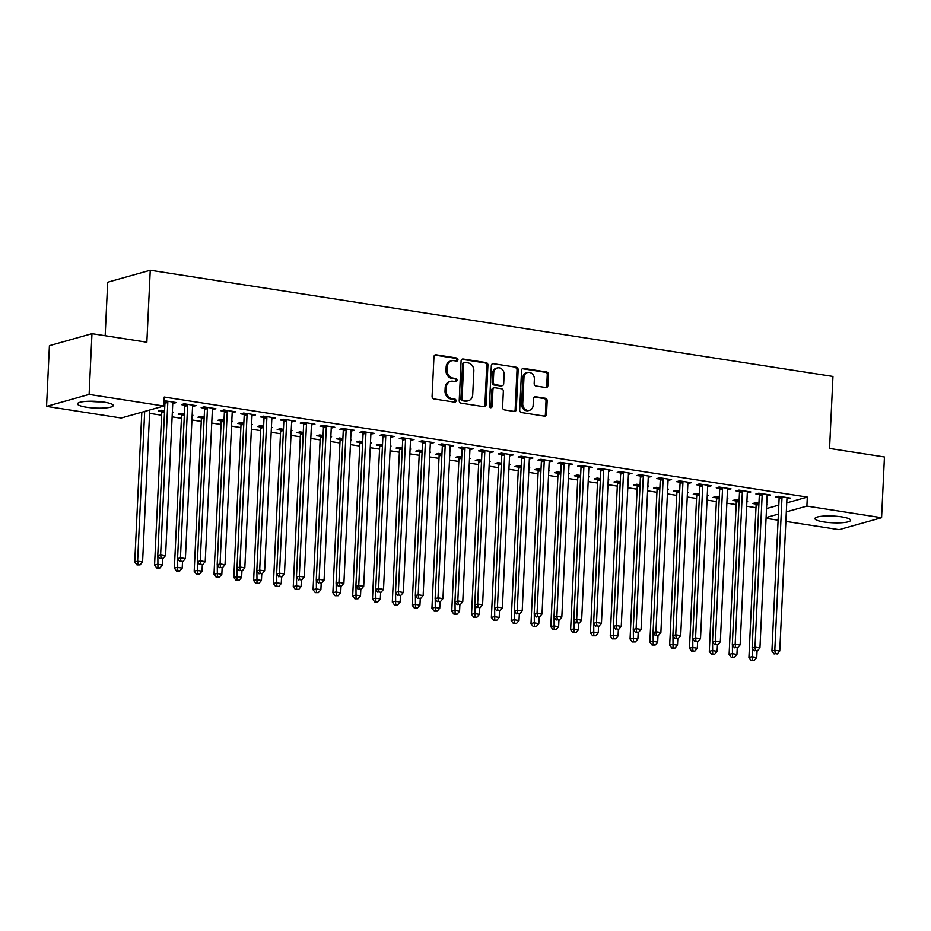 <?xml version="1.0" encoding="UTF-8"?>
<svg xmlns="http://www.w3.org/2000/svg" width="931" height="931" viewBox="0 0 931 931"><rect width="100%" height="100%" fill="white"/><g stroke="black" fill="none" stroke-linecap="round" stroke-linejoin="round"><path stroke-width="1.4" d="M457.959 359.75A1.571 1.35 74.3 0 0 456.667 357.993L436.011 354.769A2.246 1.92 74.3 0 0 433.962 356.678L432.089 396.42A2.246 1.92 74.3 0 0 433.927 398.934L454.584 402.145A1.571 1.35 74.3 0 0 454.735 399.05L452.059 398.643A7.204 6.145 74.3 0 1 446.17 390.601L446.321 387.296A7.204 6.145 74.3 0 1 450.604 381.326A7.204 6.145 74.3 0 1 452.885 381.198L455.562 381.617A1.571 1.35 74.3 0 0 455.701 378.521L453.025 378.102A7.204 6.145 74.3 0 1 447.136 370.073L447.299 366.756A7.204 6.145 74.3 0 1 451.57 360.797A7.204 6.145 74.3 0 1 453.851 360.658L456.527 361.077A1.571 1.35 74.3 0 0 457.959 359.75M456.399 361.053A1.571 1.35 74.3 0 0 455.515 358.307L434.858 355.095A2.246 1.92 74.3 0 0 434.754 355.083M454.468 402.122A1.571 1.35 74.3 0 0 453.583 399.376L450.907 398.957L452.059 398.643M455.434 381.594A1.571 1.35 74.3 0 0 454.549 378.847L451.872 378.428L453.025 378.102M823.795 521.93A17.887 3.387 2.7 0 1 814.904 518.567A17.887 3.387 2.7 0 1 841.74 516.891A17.887 3.387 2.7 0 1 850.631 520.254A17.887 3.387 2.7 0 1 823.795 521.93M86.397 407.208A17.887 3.387 2.7 0 1 77.494 403.845A17.887 3.387 2.7 0 1 104.342 402.169A17.887 3.387 2.7 0 1 113.233 405.532A17.887 3.387 2.7 0 1 86.397 407.208M545.834 387.54A2.246 1.92 74.3 0 0 547.882 385.632L548.406 374.483A2.246 1.92 74.3 0 0 546.567 371.969L523.618 368.408A2.246 1.92 74.3 0 0 521.569 370.305L519.696 410.047A2.246 1.92 74.3 0 0 521.535 412.561L544.484 416.134A2.246 1.92 74.3 0 0 546.532 414.225L547.16 400.761A2.246 1.92 74.3 0 0 545.322 398.247L535.5 396.722A2.246 1.92 74.3 0 0 533.451 398.619L533.137 405.299A6.017 5.144 74.3 0 1 529.564 410.292A6.017 5.144 74.3 0 1 522.733 403.682L523.967 377.52A6.017 5.144 74.3 0 1 527.54 372.528A6.017 5.144 74.3 0 1 534.371 379.138L534.173 383.502A2.246 1.92 74.3 0 0 536.012 386.016L545.834 387.54M786.742 502.88L807.317 497.096L164.228 397.037L163.798 406.044L121.239 418.007L46.55 406.382L89.108 394.418L163.798 406.044M807.317 497.096L806.898 506.092L881.587 517.717L839.029 529.681L785.869 521.407M46.55 406.382L49.413 345.657L91.971 333.682L146.854 342.224L150.252 270.246L832.966 376.461L829.568 448.439L884.45 456.981L881.587 517.717M91.971 333.682L89.108 394.418M487.925 365.068A2.246 1.92 74.3 0 0 486.087 362.566L463.138 358.994A2.246 1.92 74.3 0 0 461.089 360.902L459.216 400.644A2.246 1.92 74.3 0 0 461.054 403.146L484.004 406.719A2.246 1.92 74.3 0 0 486.052 404.822L487.925 365.068L486.773 365.394A2.246 1.92 74.3 0 0 484.935 362.892L461.985 359.319A2.246 1.92 74.3 0 0 461.881 359.308M493.372 363.695L516.321 367.268A2.246 1.92 74.3 0 1 518.16 369.782L516.286 409.524A2.246 1.92 74.3 0 1 514.238 411.432L504.416 409.896A2.246 1.92 74.3 0 1 502.577 407.394L503.345 391.276A2.246 1.92 74.3 0 0 501.495 388.762L494.989 387.75A2.246 1.92 74.3 0 0 492.941 389.647L492.15 406.428A1.571 1.35 74.3 0 1 489.427 406.009L491.324 365.604A2.246 1.92 74.3 0 1 493.372 363.695L516.321 367.268M150.252 270.246L107.693 282.209L105.168 335.742M767.121 495.734L770.647 495.036L758.765 493.186L755.891 493.989L759.091 494.489M739.133 500.18L735.758 499.656L732.883 500.459L736.084 500.959M746.895 501.39L747.64 501.506L746.883 501.716M727.495 489.578L731.021 488.868L719.139 487.018L716.265 487.832L719.465 488.321M699.507 494.012L696.132 493.488L693.258 494.291L696.469 494.792M707.281 495.222L708.025 495.339L707.257 495.548M687.881 483.41L691.396 482.7L679.514 480.85L676.639 481.664L679.851 482.165M659.881 487.844L656.506 487.32L653.632 488.135L656.844 488.635M667.655 489.054L668.4 489.171L667.632 489.38M648.255 477.242L651.781 476.532L639.888 474.694L637.013 475.497L640.225 475.997M620.255 481.688L616.881 481.152L614.006 481.967L617.218 482.467M628.029 482.886L628.774 483.003L628.018 483.224M608.63 471.086L612.156 470.376L600.262 468.526L597.388 469.329L600.6 469.829M580.63 475.52L577.267 474.996L574.38 475.799L577.592 476.3M588.404 476.73L589.148 476.847L588.392 477.056M569.004 464.918L572.53 464.208L560.648 462.358L557.762 463.173L560.974 463.661M541.016 469.352L537.641 468.828L534.766 469.643L537.967 470.132M548.778 470.562L549.523 470.679L548.766 470.888M529.378 458.75L532.904 458.04L521.023 456.19L518.148 457.005L521.348 457.505M501.39 463.184L498.015 462.66L495.141 463.475L498.341 463.975M509.152 464.394L509.897 464.511L509.141 464.732M489.753 452.582L493.279 451.884L481.397 450.034L478.522 450.837L481.723 451.337M461.764 457.028L458.389 456.504L455.515 457.307L458.727 457.808M469.538 458.238L470.283 458.343L469.515 458.564M450.127 446.426L453.653 445.716L441.771 443.866L438.897 444.669L442.097 445.169M422.139 450.86L418.764 450.336L415.889 451.139L419.101 451.64M429.913 452.07L430.657 452.187L429.889 452.396M410.513 440.258L414.039 439.548L402.145 437.698L399.271 438.513L402.483 439.013M382.513 444.692L379.138 444.168L376.264 444.983L379.476 445.472M390.287 445.902L391.032 446.019L390.264 446.228M370.887 434.09L374.413 433.38L362.52 431.53L359.645 432.345L362.857 432.845M342.887 438.524L339.524 438.001L336.638 438.815L339.85 439.316M350.661 439.735L351.406 439.851L350.65 440.072M331.261 427.923L334.788 427.224L322.894 425.374L320.02 426.177L323.232 426.677M303.262 432.368L299.898 431.844L297.024 432.647L300.224 433.148M311.035 433.578L311.78 433.695L311.024 433.904M291.636 421.766L295.162 421.056L283.28 419.206L280.406 420.021L283.606 420.509M263.648 426.2L260.273 425.676L257.398 426.479L260.599 426.98M271.41 427.41L272.155 427.527L271.398 427.736M252.01 415.598L255.536 414.889L243.654 413.038L240.78 413.853L243.98 414.353M224.022 420.032L220.647 419.509L217.773 420.323L220.973 420.824M231.784 421.243L232.529 421.359L231.772 421.568M207.229 407.371L207.334 407.72A2.293 1.955 74.3 0 1 207.438 408.581L200.258 560.869L197.384 561.684L204.564 409.396A2.293 1.955 74.3 0 0 204.459 408.534L203.982 406.894L201.154 407.685L204.355 408.185M204.029 406.882L215.911 408.721L213.036 409.535L213.094 408.29M212.384 409.431L213.036 409.535M184.396 413.876L181.021 413.341L178.147 414.155L181.359 414.656M192.17 415.075L192.915 415.191L192.147 415.412M167.615 401.214L167.708 401.564A2.293 1.955 74.3 0 1 167.813 402.425L160.632 554.701L157.758 555.516L164.938 403.228A2.293 1.955 74.3 0 0 164.834 402.367L164.042 400.807M164.403 400.714L176.296 402.564L173.41 403.367L173.469 402.122M163.996 401.901L164.74 402.017M172.77 403.274L173.41 403.367M150.333 409.826L153.208 409.023M766.516 508.57L778.816 505.114M149.588 413.352L161.633 415.226M172.119 416.855L181.44 418.31M191.937 419.939L201.259 421.394M211.744 423.023L221.066 424.478M231.563 426.107L240.885 427.562M251.37 429.191L260.692 430.634M271.189 432.275L280.499 433.718M290.996 435.359L300.317 436.802M310.803 438.431L320.124 439.886M330.621 441.515L339.943 442.97M350.428 444.599L359.75 446.054M370.247 447.683L379.569 449.138M390.054 450.767L399.376 452.222M409.873 453.851L419.183 455.294M429.68 456.935L439.001 458.378M449.487 460.019L458.808 461.462M469.305 463.091L478.627 464.546M489.112 466.175L498.434 467.63M508.931 469.259L518.241 470.714M528.738 472.343L538.06 473.798M548.545 475.427L557.867 476.87M568.364 478.511L577.686 479.954M588.171 481.595L597.493 483.038M607.99 484.667L617.311 486.122M627.797 487.751L637.118 489.206M647.615 490.835L656.925 492.29M667.422 493.919L676.744 495.373M687.229 497.003L696.551 498.446M707.048 500.087L716.37 501.53M726.855 503.171L736.177 504.614M746.674 506.243L755.995 507.698M164.589 410.792L161.214 410.268L158.34 411.071L161.54 411.572M172.351 412.002L173.096 412.119L172.34 412.328M192.577 406.347L196.104 405.648L184.222 403.798L181.336 404.601L184.547 405.101M204.203 416.948L200.84 416.425L197.954 417.239L201.166 417.74M211.977 418.159L212.722 418.275L211.965 418.496M232.203 412.514L235.729 411.805L223.836 409.954L220.961 410.769L224.173 411.269M243.829 423.116L240.454 422.593L237.58 423.407L240.792 423.896M251.603 424.327L252.348 424.443L251.591 424.652M271.829 418.682L275.355 417.972L263.461 416.122L260.587 416.937L263.799 417.437M283.455 429.284L280.08 428.76L277.205 429.563L280.417 430.064M291.228 430.494L291.973 430.611L291.205 430.82M311.454 424.85L314.969 424.14L303.087 422.29L300.213 423.093L303.425 423.593M323.08 435.452L319.705 434.928L316.831 435.731L320.043 436.232M330.854 436.651L331.599 436.767L330.831 436.988M351.068 431.006L354.595 430.308L342.713 428.458L339.838 429.261L343.039 429.761M362.706 441.608L359.331 441.085L356.457 441.899L359.657 442.4M370.468 442.819L371.213 442.935L370.457 443.156M390.694 437.174L394.22 436.464L382.338 434.614L379.464 435.429L382.664 435.929M402.332 447.776L398.957 447.252L396.082 448.055L399.283 448.556M410.094 448.986L410.839 449.103L410.082 449.312M430.32 443.342L433.846 442.632L421.964 440.782L419.078 441.597L422.29 442.085M441.946 453.944L438.582 453.42L435.708 454.223L438.908 454.724M449.72 455.154L450.464 455.271L449.708 455.48M469.946 449.51L473.472 448.8L461.578 446.95L458.704 447.753L461.916 448.253M481.571 460.112L478.197 459.577L475.322 460.391L478.534 460.892M489.345 461.31L490.09 461.427L489.334 461.648M509.571 455.666L513.097 454.956L501.204 453.118L498.329 453.921L501.541 454.421M521.197 466.268L517.822 465.744L514.948 466.559L518.16 467.059M528.971 467.478L529.716 467.595L528.948 467.804M549.197 461.834L552.723 461.124L540.83 459.274L537.955 460.089L541.167 460.589M560.823 472.436L557.448 471.912L554.573 472.715L557.785 473.216M568.597 473.646L569.341 473.763L568.573 473.972M588.811 468.002L592.337 467.292L580.455 465.442L577.581 466.245L580.781 466.745M600.448 478.604L597.074 478.08L594.199 478.883L597.399 479.384M608.211 479.814L608.955 479.93L608.199 480.14M628.437 474.158L631.963 473.46L620.081 471.61L617.206 472.413L620.407 472.913M640.074 484.76L636.699 484.236L633.825 485.051L637.025 485.551M647.836 485.97L648.581 486.087L647.825 486.308M668.062 480.326L671.588 479.616L659.707 477.766L656.832 478.581L660.032 479.081M679.688 490.928L676.325 490.404L673.45 491.219L676.651 491.708M687.462 492.138L688.207 492.255L687.45 492.464M702.533 484.434L702.637 484.783A2.293 1.955 74.3 0 1 702.742 485.645L695.562 637.933L692.676 638.736L699.868 486.459A2.293 1.955 74.3 0 0 699.763 485.586L699.286 483.945L696.446 484.748L699.658 485.249M699.321 483.934L711.214 485.784L708.34 486.599L708.398 485.342M707.688 486.494L708.34 486.599M719.314 497.096L715.951 496.572L713.065 497.375L716.276 497.876M727.088 498.306L727.833 498.422L727.076 498.632M742.158 490.602L742.263 490.951A2.293 1.955 74.3 0 1 742.356 491.812L735.176 644.089L732.301 644.904L739.482 492.615A2.293 1.955 74.3 0 0 739.377 491.754L738.9 490.113L736.072 490.905L739.284 491.405M738.946 490.102L750.84 491.952L747.965 492.755L748.024 491.51M747.314 492.662L747.965 492.755M758.94 503.264L755.565 502.74L752.69 503.543L755.902 504.043M766.713 504.462L767.458 504.579L766.69 504.8M781.784 496.758L781.877 497.107A2.293 1.955 74.3 0 1 781.982 497.969L774.801 650.257L771.927 651.072L779.107 498.783A2.293 1.955 74.3 0 0 779.003 497.922L778.525 496.281L775.698 497.073L778.91 497.573M778.572 496.27L790.466 498.12L787.591 498.923L787.649 497.678M786.939 498.818L787.591 498.923M766.097 517.566L778.386 514.11M786.323 511.875L806.898 506.092M778.095 520.196L766.062 518.323M193.229 406.451L193.287 405.206M232.855 412.619L232.913 411.374M252.662 415.703L252.72 414.458M272.48 418.787L272.539 417.53M292.287 421.859L292.346 420.614M312.094 424.943L312.153 423.698M331.913 428.027L331.971 426.782M351.72 431.111L351.778 429.866M371.539 434.195L371.597 432.95M391.346 437.279L391.404 436.034M411.153 440.363L411.223 439.106M430.972 443.435L431.03 442.19M450.779 446.519L450.837 445.274M470.597 449.603L470.655 448.358M490.404 452.687L490.462 451.442M510.223 455.771L510.281 454.526M530.03 458.855L530.088 457.61M549.837 461.939L549.895 460.694M569.656 465.023L569.714 463.766M589.463 468.095L589.521 466.85M609.281 471.179L609.34 469.934M629.088 474.263L629.147 473.018M648.907 477.347L648.965 476.102M668.714 480.431L668.772 479.186M688.521 483.515L688.579 482.27M728.147 489.671L728.205 488.426M767.772 495.839L767.831 494.594M451.57 360.797L450.418 361.112A7.204 6.145 74.3 0 0 446.147 367.082L447.299 366.756M451.872 378.428A7.204 6.145 74.3 0 1 445.984 370.398L446.147 367.082M450.604 381.326L449.452 381.652A7.204 6.145 74.3 0 0 445.181 387.622L446.321 387.296M450.907 398.957A7.204 6.145 74.3 0 1 445.018 390.927L445.181 387.622M484.108 406.731A2.246 1.92 74.3 0 0 484.9 405.136L486.773 365.394M465.128 362.415A1.571 1.35 74.3 0 0 463.696 363.753L462.055 398.631A1.571 1.35 74.3 0 0 463.335 400.388L466.163 400.83A7.204 6.145 74.3 0 0 468.444 400.702A7.204 6.145 74.3 0 0 472.715 394.732L473.844 370.887A7.204 6.145 74.3 0 0 467.956 362.857L465.128 362.415M464.627 362.45L463.475 362.764A1.571 1.35 74.3 0 0 462.544 364.079L463.696 363.753M468.444 400.702L467.292 401.028A7.204 6.145 74.3 0 1 465.011 401.156L462.183 400.714A1.571 1.35 74.3 0 1 460.903 398.957L462.544 364.079M514.354 411.444A2.246 1.92 74.3 0 0 515.134 409.849L517.019 370.107A2.246 1.92 74.3 0 0 515.169 367.594M494.268 387.785L493.116 388.111A2.246 1.92 74.3 0 0 491.789 389.973L490.998 406.754L492.15 406.428M490.59 407.743A1.571 1.35 74.3 0 0 490.998 406.754M504.125 374.541A6.017 5.144 74.3 0 0 497.294 367.943A6.017 5.144 74.3 0 0 493.721 372.924L493.29 382.141A2.246 1.92 74.3 0 0 495.129 384.654L501.646 385.667A2.246 1.92 74.3 0 0 503.694 383.758L504.125 374.541M497.294 367.943L496.142 368.257A6.017 5.144 74.3 0 0 492.569 373.25L493.721 372.924M502.356 385.632L501.204 385.946A2.246 1.92 74.3 0 1 500.494 385.993L493.977 384.98A2.246 1.92 74.3 0 1 492.138 382.466L492.569 373.25M527.54 372.528L526.387 372.854A6.017 5.144 74.3 0 0 522.815 377.846L523.967 377.52M529.564 410.292L528.412 410.618A6.017 5.144 74.3 0 1 521.581 404.007L522.815 377.846M544.588 416.145A2.246 1.92 74.3 0 0 545.38 414.551L546.02 401.086A2.246 1.92 74.3 0 0 544.17 398.573L534.347 397.048A2.246 1.92 74.3 0 0 534.243 397.025M545.938 387.552A2.246 1.92 74.3 0 0 546.73 385.958L547.253 374.809A2.246 1.92 74.3 0 0 545.415 372.295L522.466 368.723A2.246 1.92 74.3 0 0 522.361 368.711M141.815 412.224L134.751 561.987L137.625 561.172L142.583 561.94L149.751 409.989M144.689 411.409L137.625 561.172L138.114 564.57L136.962 564.896L140.092 564.884L138.114 564.57M142.583 561.94L140.092 564.884M136.962 564.896L134.751 561.987M161.121 558.1L163.1 558.414L161.121 558.1L160.632 554.701L165.59 555.481L172.77 403.193A2.293 1.955 74.3 0 1 172.957 402.378L173.085 402.064M157.758 555.516L159.969 558.425M163.1 558.414L165.59 555.481M161.168 410.28L161.645 411.921A2.293 1.955 -105.7 0 1 161.75 412.782L154.569 565.07L157.444 564.256L162.39 565.024L162.704 558.519M157.851 555.632L157.933 567.654L156.78 567.98L159.911 567.968L157.933 567.654M162.39 565.024L159.911 567.968M156.78 567.98L154.569 565.07M180.975 413.364L181.452 415.005A2.293 1.955 -105.7 0 1 181.557 415.866L174.376 568.143L177.251 567.34L182.208 568.108L182.511 561.602M177.658 558.716L177.74 570.738L176.587 571.064L179.718 571.04L177.74 570.738M182.208 568.108L179.718 571.04M176.587 571.064L174.376 568.143M187.631 405.509L184.757 406.312L177.565 558.6L180.451 557.785L187.631 405.509A2.293 1.955 74.3 0 0 187.527 404.648L187.422 404.298M180.928 561.184L182.918 561.498L180.928 561.184L180.451 557.785L185.397 558.553L192.577 406.277A2.293 1.955 74.3 0 1 192.764 405.462L192.892 405.148M184.757 406.312A2.293 1.955 74.3 0 0 184.652 405.45L184.175 403.81M177.565 558.6L179.776 561.509M182.918 561.498L185.397 558.553M200.747 564.267L202.725 564.582L200.747 564.267L200.258 560.869L205.216 561.637L212.396 409.361A2.293 1.955 74.3 0 1 212.571 408.534L212.71 408.232M197.384 561.684L199.595 564.593M202.725 564.582L205.216 561.637M96.452 401.354A15.478 2.933 2.7 0 1 94.601 401.261M89.167 401.226A17.77 3.363 -177.3 0 0 101.875 401.831M833.85 516.077A15.478 2.933 2.7 0 1 832 515.995M826.565 515.949A17.77 3.363 -177.3 0 0 839.273 516.554M200.793 416.436L201.271 418.089A2.293 1.955 -105.7 0 1 201.375 418.95L194.195 571.227L197.069 570.424L202.015 571.192L202.33 564.686M197.477 561.8L197.547 573.822L196.406 574.148L199.537 574.124L197.547 573.822M202.015 571.192L199.537 574.124M196.406 574.148L194.195 571.227M220.6 419.52L221.078 421.161A2.293 1.955 -105.7 0 1 221.182 422.034L214.002 574.311L216.876 573.508L221.834 574.276L222.137 567.77M217.284 564.884L217.365 576.906L216.213 577.22L219.344 577.208L217.365 576.906M221.834 574.276L219.344 577.208M216.213 577.22L214.002 574.311M227.257 411.665L224.371 412.48L217.191 564.756L220.065 563.953L227.257 411.665A2.293 1.955 74.3 0 0 227.152 410.804L227.048 410.455M220.554 567.351L222.532 567.654L220.554 567.351L220.065 563.953L225.023 564.721L232.203 412.445A2.293 1.955 74.3 0 1 232.389 411.618L232.517 411.304M224.371 412.48A2.293 1.955 74.3 0 0 224.278 411.618L223.789 409.977M217.191 564.756L219.402 567.677M222.532 567.654L225.023 564.721M247.064 414.749L244.19 415.563L237.009 567.84L239.884 567.037L247.064 414.749A2.293 1.955 74.3 0 0 246.959 413.888L246.855 413.539M240.373 570.435L242.351 570.738L240.373 570.435L239.884 567.037L244.83 567.805L252.022 415.517A2.293 1.955 74.3 0 1 252.196 414.702L252.336 414.388M244.19 415.563A2.293 1.955 74.3 0 0 244.085 414.702L243.608 413.05M237.009 567.84L239.22 570.761M242.351 570.738L244.83 567.805M240.407 422.604L240.896 424.245A2.293 1.955 -105.7 0 1 241.001 425.106L233.809 577.395L236.683 576.592L241.641 577.36L241.944 570.854M237.091 567.957L237.172 579.99L236.02 580.304L239.151 580.292L237.172 579.99M241.641 577.36L239.151 580.292M236.02 580.304L233.809 577.395M266.871 417.833L263.997 418.647L256.816 570.924L259.691 570.121L266.871 417.833A2.293 1.955 74.3 0 0 266.766 416.972L266.673 416.623M260.18 573.519L262.158 573.822L260.18 573.519L259.691 570.121L264.648 570.889L271.829 418.601A2.293 1.955 74.3 0 1 272.015 417.786L272.143 417.472M263.997 418.647A2.293 1.955 74.3 0 0 263.892 417.775L263.415 416.134M256.816 570.924L259.027 573.833M262.158 573.822L264.648 570.889M260.226 425.688L260.703 427.329A2.293 1.955 -105.7 0 1 260.808 428.19L253.628 580.479L256.502 579.664L261.46 580.444L261.762 573.938M256.909 571.04L256.991 583.062L255.839 583.388L258.969 583.376L256.991 583.062M261.46 580.444L258.969 583.376M255.839 583.388L253.628 580.479M286.69 420.917L283.815 421.72L276.635 574.008L279.509 573.205L286.69 420.917A2.293 1.955 74.3 0 0 286.585 420.056L286.48 419.706M279.987 576.603L281.977 576.906L279.987 576.603L279.509 573.205L284.455 573.973L291.636 421.685A2.293 1.955 74.3 0 1 291.822 420.87L291.962 420.556M283.815 421.72A2.293 1.955 74.3 0 0 283.711 420.859L283.233 419.218M276.635 574.008L278.846 576.917M281.977 576.906L284.455 573.973M280.033 428.772L280.51 430.413A2.293 1.955 -105.7 0 1 280.615 431.274L273.435 583.562L276.309 582.748L281.267 583.528L281.569 577.022M276.716 574.124L276.798 586.146L275.646 586.472L278.776 586.46L276.798 586.146M281.267 583.528L278.776 586.46M275.646 586.472L273.435 583.562M306.497 424.001L303.622 424.804L296.442 577.092L299.317 576.277L306.497 424.001A2.293 1.955 74.3 0 0 306.392 423.14L306.299 422.79M299.805 579.676L301.784 579.99L299.805 579.676L299.317 576.277L304.274 577.057L311.454 424.769A2.293 1.955 74.3 0 1 311.641 423.954L311.769 423.64M303.622 424.804A2.293 1.955 74.3 0 0 303.518 423.942L303.041 422.302M296.442 577.092L298.653 580.001M301.784 579.99L304.274 577.057M299.852 431.856L300.329 433.497A2.293 1.955 -105.7 0 1 300.434 434.358L293.253 586.646L296.128 585.832L301.074 586.6L301.388 580.106M296.535 577.208L296.605 589.23L295.464 589.556L298.595 589.544L296.605 589.23M301.074 586.6L298.595 589.544M295.464 589.556L293.253 586.646M326.315 427.085L323.441 427.888L316.249 580.176L319.135 579.361L326.315 427.085A2.293 1.955 74.3 0 0 326.211 426.223L326.106 425.874M319.612 582.759L321.591 583.074L319.612 582.759L319.135 579.361L324.081 580.129L331.261 427.853A2.293 1.955 74.3 0 1 331.448 427.038L331.576 426.724M323.441 427.888A2.293 1.955 74.3 0 0 323.336 427.026L322.859 425.386M316.249 580.176L318.46 583.085M321.591 583.074L324.081 580.129M319.659 434.94L320.136 436.581A2.293 1.955 -105.7 0 1 320.241 437.442L313.06 589.73L315.935 588.916L320.892 589.684L321.195 583.178M316.342 580.292L316.424 592.314L315.272 592.64L318.402 592.628L316.424 592.314M320.892 589.684L318.402 592.628M315.272 592.64L313.06 589.73M346.123 430.157L343.248 430.972L336.068 583.26L338.942 582.445L346.123 430.157A2.293 1.955 74.3 0 0 346.018 429.296L345.913 428.947M339.431 585.843L341.409 586.158L339.431 585.843L338.942 582.445L343.9 583.213L351.08 430.937A2.293 1.955 74.3 0 1 351.255 430.11L351.394 429.808M343.248 430.972A2.293 1.955 74.3 0 0 343.143 430.11L342.666 428.469M336.068 583.26L338.279 586.169M341.409 586.158L343.9 583.213M339.478 438.012L339.955 439.665A2.293 1.955 -105.7 0 1 340.059 440.526L332.879 592.803L335.754 592L340.699 592.768L341.014 586.262M336.161 583.376L336.231 595.398L335.079 595.724L338.221 595.7L336.231 595.398M340.699 592.768L338.221 595.7M335.079 595.724L332.879 592.803M365.93 433.241L363.055 434.055L355.875 586.332L358.749 585.529L365.93 433.241A2.293 1.955 74.3 0 0 365.836 432.38L365.732 432.031M359.238 588.927L361.216 589.23L359.238 588.927L358.749 585.529L363.707 586.297L370.887 434.021A2.293 1.955 74.3 0 1 371.073 433.194L371.201 432.892M363.055 434.055A2.293 1.955 74.3 0 0 362.95 433.194L362.473 431.553M355.875 586.332L358.086 589.253M361.216 589.23L363.707 586.297M359.285 441.096L359.762 442.749A2.293 1.955 -105.7 0 1 359.866 443.61L352.686 595.887L355.561 595.084L360.518 595.852L360.821 589.346M355.968 586.46L356.049 598.482L354.897 598.808L358.028 598.784L356.049 598.482M360.518 595.852L358.028 598.784M354.897 598.808L352.686 595.887M385.748 436.325L382.874 437.139L375.693 589.416L378.568 588.613L385.748 436.325A2.293 1.955 74.3 0 0 385.643 435.464L385.539 435.114M379.057 592.011L381.035 592.314L379.057 592.011L378.568 588.613L383.514 589.381L390.706 437.093A2.293 1.955 74.3 0 1 390.88 436.278L391.02 435.964M382.874 437.139A2.293 1.955 74.3 0 0 382.769 436.278L382.292 434.626M375.693 589.416L377.905 592.337M381.035 592.314L383.514 589.381M379.092 444.18L379.58 445.821A2.293 1.955 -105.7 0 1 379.673 446.682L372.493 598.97L375.368 598.168L380.325 598.936L380.628 592.43M375.775 589.532L375.856 601.566L374.704 601.88L377.835 601.868L375.856 601.566M380.325 598.936L377.835 601.868M374.704 601.88L372.493 598.97M405.555 439.409L402.681 440.223L395.5 592.5L398.375 591.697L405.555 439.409A2.293 1.955 74.3 0 0 405.45 438.548L405.357 438.198M398.864 595.095L400.842 595.398L398.864 595.095L398.375 591.697L403.332 592.465L410.513 440.177A2.293 1.955 74.3 0 1 410.699 439.362L410.827 439.048M402.681 440.223A2.293 1.955 74.3 0 0 402.576 439.351L402.099 437.71M395.5 592.5L397.712 595.421M400.842 595.398L403.332 592.465M398.91 447.264L399.387 448.905A2.293 1.955 -105.7 0 1 399.492 449.766L392.312 602.054L395.186 601.24L400.132 602.02L400.446 595.514M395.594 592.616L395.675 604.638L394.523 604.964L397.653 604.952L395.675 604.638M400.132 602.02L397.653 604.952M394.523 604.964L392.312 602.054M425.374 442.493L422.499 443.296L415.319 595.584L418.194 594.781L425.374 442.493A2.293 1.955 74.3 0 0 425.269 441.631L425.164 441.282M418.671 598.179L420.661 598.482L418.671 598.179L418.194 594.781L423.14 595.549L430.32 443.261A2.293 1.955 74.3 0 1 430.506 442.446L430.634 442.132M422.499 443.296A2.293 1.955 74.3 0 0 422.395 442.434L421.918 440.794M415.319 595.584L417.53 598.493M420.661 598.482L423.14 595.549M418.717 450.348L419.194 451.989A2.293 1.955 -105.7 0 1 419.299 452.85L412.119 605.138L414.993 604.324L419.951 605.103L420.253 598.598M415.401 595.7L415.482 607.722L414.33 608.048L417.46 608.036L415.482 607.722M419.951 605.103L417.46 608.036M414.33 608.048L412.119 605.138M445.181 445.577L442.306 446.38L435.126 598.668L438.001 597.853L445.181 445.577A2.293 1.955 74.3 0 0 445.076 444.715L444.983 444.366M438.489 601.251L440.468 601.566L438.489 601.251L438.001 597.853L442.958 598.633L450.139 446.345A2.293 1.955 74.3 0 1 450.313 445.53L450.453 445.216M442.306 446.38A2.293 1.955 74.3 0 0 442.202 445.518L441.725 443.878M435.126 598.668L437.337 601.577M440.468 601.566L442.958 598.633M438.536 453.432L439.013 455.073A2.293 1.955 -105.7 0 1 439.118 455.934L431.937 608.222L434.812 607.408L439.758 608.176L440.072 601.682M435.219 598.784L435.289 610.806L434.149 611.132L437.279 611.12L435.289 610.806M439.758 608.176L437.279 611.12M434.149 611.132L431.937 608.222M465 448.661L462.113 449.464L454.933 601.752L457.808 600.937L465 448.661A2.293 1.955 74.3 0 0 464.895 447.799L464.79 447.45M458.296 604.335L460.275 604.65L458.296 604.335L457.808 600.937L462.765 601.717L469.946 449.429A2.293 1.955 74.3 0 1 470.132 448.614L470.26 448.3M462.113 449.464A2.293 1.955 74.3 0 0 462.02 448.602L461.532 446.961M454.933 601.752L457.144 604.661M460.275 604.65L462.765 601.717M458.343 456.516L458.82 458.157A2.293 1.955 -105.7 0 1 458.925 459.018L451.744 611.306L454.619 610.492L459.577 611.26L459.879 604.754M455.026 601.868L455.108 613.89L453.956 614.216L457.086 614.204L455.108 613.89M459.577 611.26L457.086 614.204M453.956 614.216L451.744 611.306M484.807 451.744L481.932 452.547L474.752 604.836L477.626 604.021L484.807 451.744A2.293 1.955 74.3 0 0 484.702 450.872L484.597 450.534M478.115 607.419L480.093 607.734L478.115 607.419L477.626 604.021L482.584 604.789L489.764 452.513A2.293 1.955 74.3 0 1 489.939 451.698L490.078 451.384M481.932 452.547A2.293 1.955 74.3 0 0 481.827 451.686L481.35 450.045M474.752 604.836L476.963 607.745M480.093 607.734L482.584 604.789M478.162 459.6L478.639 461.241A2.293 1.955 -105.7 0 1 478.743 462.102L471.552 614.379L474.438 613.576L479.384 614.344L479.698 607.838M474.845 604.952L474.915 616.974L473.763 617.3L476.893 617.276L474.915 616.974M479.384 614.344L476.893 617.276M473.763 617.3L471.552 614.379M504.614 454.817L501.739 455.631L494.559 607.92L497.433 607.105L504.614 454.817A2.293 1.955 74.3 0 0 504.521 453.956L504.416 453.606M497.922 610.503L499.9 610.817L497.922 610.503L497.433 607.105L502.391 607.873L509.571 455.596A2.293 1.955 74.3 0 1 509.757 454.77L509.885 454.468M501.739 455.631A2.293 1.955 74.3 0 0 501.634 454.77L501.157 453.129M494.559 607.92L496.77 610.829M499.9 610.817L502.391 607.873M497.969 462.672L498.446 464.325A2.293 1.955 -105.7 0 1 498.55 465.186L491.37 617.462L494.245 616.659L499.202 617.428L499.505 610.922M494.652 608.036L494.733 620.058L493.581 620.383L496.712 620.36L494.733 620.058M499.202 617.428L496.712 620.36M493.581 620.383L491.37 617.462M524.432 457.901L521.558 458.715L514.378 610.992L517.252 610.189L524.432 457.901A2.293 1.955 74.3 0 0 524.328 457.04L524.223 456.69M517.729 613.587L519.719 613.89L517.729 613.587L517.252 610.189L522.198 610.957L529.378 458.669A2.293 1.955 74.3 0 1 529.564 457.854L529.704 457.54M521.558 458.715A2.293 1.955 74.3 0 0 521.453 457.854L520.976 456.213M514.378 610.992L516.589 613.913M519.719 613.89L522.198 610.957M517.776 465.756L518.253 467.397A2.293 1.955 -105.7 0 1 518.358 468.27L511.177 620.546L514.052 619.743L519.009 620.512L519.312 614.006M514.459 611.12L514.54 623.142L513.388 623.456L516.519 623.444L514.54 623.142M519.009 620.512L516.519 623.444M513.388 623.456L511.177 620.546M544.239 460.985L541.365 461.799L534.185 614.076L537.059 613.273L544.239 460.985A2.293 1.955 74.3 0 0 544.135 460.123L544.041 459.774M537.548 616.671L539.526 616.974L537.548 616.671L537.059 613.273L542.017 614.041L549.197 461.753A2.293 1.955 74.3 0 1 549.383 460.938L549.511 460.624M541.365 461.799A2.293 1.955 74.3 0 0 541.26 460.938L540.783 459.286M534.185 614.076L536.396 616.997M539.526 616.974L542.017 614.041M537.594 468.84L538.071 470.481A2.293 1.955 -105.7 0 1 538.176 471.342L530.996 623.63L533.87 622.827L538.816 623.595L539.13 617.09M534.278 614.192L534.359 626.226L533.207 626.54L536.337 626.528L534.359 626.226M538.816 623.595L536.337 626.528M533.207 626.54L530.996 623.63M564.058 464.069L561.184 464.872L553.992 617.16L556.878 616.357L564.058 464.069A2.293 1.955 74.3 0 0 563.953 463.207L563.849 462.858M557.355 619.755L559.345 620.058L557.355 619.755L556.878 616.357L561.824 617.125L569.004 464.837A2.293 1.955 74.3 0 1 569.19 464.022L569.318 463.708M561.184 464.872A2.293 1.955 74.3 0 0 561.079 464.01L560.602 462.37M553.992 617.16L556.203 620.069M559.345 620.058L561.824 617.125M557.401 471.924L557.878 473.565A2.293 1.955 -105.7 0 1 557.983 474.426L550.803 626.714L553.677 625.9L558.635 626.679L558.937 620.174M554.085 617.276L554.166 629.298L553.014 629.624L556.144 629.612L554.166 629.298M558.635 626.679L556.144 629.612M553.014 629.624L550.803 626.714M583.865 467.153L580.991 467.956L573.81 620.244L576.685 619.429L583.865 467.153A2.293 1.955 74.3 0 0 583.76 466.291L583.667 465.942M577.173 622.827L579.152 623.142L577.173 622.827L576.685 619.429L581.642 620.209L588.823 467.921A2.293 1.955 74.3 0 1 588.997 467.106L589.137 466.792M580.991 467.956A2.293 1.955 74.3 0 0 580.886 467.094L580.409 465.453M573.81 620.244L576.021 623.153M579.152 623.142L581.642 620.209M577.22 475.008L577.697 476.649A2.293 1.955 -105.7 0 1 577.802 477.51L570.622 629.798L573.496 628.984L578.442 629.752L578.756 623.258M573.903 620.36L573.973 632.382L572.833 632.708L575.963 632.696L573.973 632.382M578.442 629.752L575.963 632.696M572.833 632.708L570.622 629.798M603.684 470.236L600.798 471.039L593.617 623.328L596.492 622.513L603.684 470.236A2.293 1.955 74.3 0 0 603.579 469.375L603.474 469.026M596.98 625.911L598.959 626.226L596.98 625.911L596.492 622.513L601.449 623.293L608.63 471.005A2.293 1.955 74.3 0 1 608.816 470.19L608.944 469.876M600.798 471.039A2.293 1.955 74.3 0 0 600.704 470.178L600.216 468.537M593.617 623.328L595.828 626.237M598.959 626.226L601.449 623.293M597.027 478.092L597.504 479.733A2.293 1.955 -105.7 0 1 597.609 480.594L590.429 632.882L593.303 632.068L598.261 632.836L598.563 626.33M593.71 623.444L593.792 635.466L592.64 635.792L595.77 635.78L593.792 635.466M598.261 632.836L595.77 635.78M592.64 635.792L590.429 632.882M616.834 481.176L617.323 482.817A2.293 1.955 -105.7 0 1 617.428 483.678L610.236 635.954L613.11 635.151L618.068 635.92L618.37 629.414M613.517 626.528L613.599 638.55L612.447 638.875L615.577 638.852L613.599 638.55M618.068 635.92L615.577 638.852M612.447 638.875L610.236 635.954M636.653 484.248L637.13 485.901A2.293 1.955 -105.7 0 1 637.235 486.762L630.054 639.038L632.929 638.235L637.886 639.003L638.189 632.498M633.336 629.612L633.417 641.634L632.265 641.959L635.396 641.936L633.417 641.634M637.886 639.003L635.396 641.936M632.265 641.959L630.054 639.038M656.46 487.332L656.937 488.973A2.293 1.955 -105.7 0 1 657.042 489.846L649.861 642.122L652.736 641.319L657.693 642.087L657.996 635.582M653.143 632.696L653.225 644.718L652.072 645.032L655.203 645.02L653.225 644.718M657.693 642.087L655.203 645.02M652.072 645.032L649.861 642.122M676.278 490.416L676.756 492.057A2.293 1.955 -105.7 0 1 676.86 492.918L669.68 645.206L672.554 644.403L677.5 645.171L677.815 638.666M672.962 635.768L673.032 647.801L671.891 648.116L675.022 648.104L673.032 647.801M677.5 645.171L675.022 648.104M671.891 648.116L669.68 645.206M696.085 493.5L696.563 495.141A2.293 1.955 -105.7 0 1 696.667 496.002L689.487 648.29L692.361 647.476L697.319 648.255L697.622 641.75M692.769 638.852L692.85 650.874L691.698 651.2L694.829 651.188L692.85 650.874M697.319 648.255L694.829 651.188M691.698 651.2L689.487 648.29M715.904 496.584L716.381 498.225A2.293 1.955 -105.7 0 1 716.486 499.086L709.306 651.374L712.18 650.56L717.126 651.339L717.44 644.834M712.587 641.936L712.657 653.958L711.505 654.284L714.647 654.272L712.657 653.958M717.126 651.339L714.647 654.272M711.505 654.284L709.306 651.374M623.491 473.32L620.616 474.123L613.436 626.412L616.31 625.597L623.491 473.32A2.293 1.955 74.3 0 0 623.386 472.459L623.281 472.11M616.799 628.995L618.778 629.309L616.799 628.995L616.31 625.597L621.256 626.365L628.448 474.088A2.293 1.955 74.3 0 1 628.623 473.274L628.762 472.96M620.616 474.123A2.293 1.955 74.3 0 0 620.512 473.262L620.034 471.621M613.436 626.412L615.647 629.321M618.778 629.309L621.256 626.365M643.298 476.393L640.423 477.207L633.243 629.496L636.117 628.681L643.298 476.393A2.293 1.955 74.3 0 0 643.193 475.532L643.1 475.182M636.606 632.079L638.585 632.393L636.606 632.079L636.117 628.681L641.075 629.449L648.255 477.172A2.293 1.955 74.3 0 1 648.442 476.346L648.57 476.044M640.423 477.207A2.293 1.955 74.3 0 0 640.319 476.346L639.841 474.705M633.243 629.496L635.454 632.405M638.585 632.393L641.075 629.449M663.116 479.477L660.242 480.291L653.062 632.568L655.936 631.765L663.116 479.477A2.293 1.955 74.3 0 0 663.012 478.615L662.907 478.266M656.413 635.163L658.403 635.466L656.413 635.163L655.936 631.765L660.882 632.533L668.062 480.256A2.293 1.955 74.3 0 1 668.249 479.43L668.388 479.116M660.242 480.291A2.293 1.955 74.3 0 0 660.137 479.43L659.66 477.789M653.062 632.568L655.273 635.489M658.403 635.466L660.882 632.533M682.923 482.561L680.049 483.375L672.869 635.652L675.743 634.849L682.923 482.561A2.293 1.955 74.3 0 0 682.819 481.699L682.726 481.35M676.232 638.247L678.21 638.55L676.232 638.247L675.743 634.849L680.701 635.617L687.881 483.329A2.293 1.955 74.3 0 1 688.067 482.514L688.195 482.2M680.049 483.375A2.293 1.955 74.3 0 0 679.944 482.514L679.467 480.862M672.869 635.652L675.08 638.573M678.21 638.55L680.701 635.617M696.039 641.331L698.017 641.634L696.039 641.331L695.562 637.933L700.508 638.701L707.688 486.413A2.293 1.955 74.3 0 1 707.874 485.598L708.002 485.284M692.676 638.736L694.887 641.645M698.017 641.634L700.508 638.701M722.549 488.728L719.675 489.531L712.494 641.82L715.369 641.017L722.549 488.728A2.293 1.955 74.3 0 0 722.444 487.867L722.34 487.518M715.858 644.415L717.836 644.718L715.858 644.415L715.369 641.017L720.326 641.785L727.507 489.497A2.293 1.955 74.3 0 1 727.681 488.682L727.821 488.368M719.675 489.531A2.293 1.955 74.3 0 0 719.57 488.67L719.093 487.029M712.494 641.82L714.705 644.729M717.836 644.718L720.326 641.785M735.665 647.487L737.643 647.801L735.665 647.487L735.176 644.089L740.133 644.869L747.314 492.58A2.293 1.955 74.3 0 1 747.5 491.766L747.628 491.452M732.301 644.904L734.512 647.813M737.643 647.801L740.133 644.869M735.711 499.668L736.188 501.309A2.293 1.955 -105.7 0 1 736.293 502.17L729.113 654.458L731.987 653.643L736.945 654.412L737.247 647.918M732.394 645.02L732.476 657.042L731.324 657.367L734.454 657.356L732.476 657.042M736.945 654.412L734.454 657.356M731.324 657.367L729.113 654.458M762.175 494.896L759.3 495.699L752.12 647.988L754.994 647.173L762.175 494.896A2.293 1.955 74.3 0 0 762.07 494.035L761.965 493.686M755.483 650.571L757.462 650.885L755.483 650.571L754.994 647.173L759.94 647.941L767.132 495.664A2.293 1.955 74.3 0 1 767.307 494.85L767.447 494.536M759.3 495.699A2.293 1.955 74.3 0 0 759.196 494.838L758.718 493.197M752.12 647.988L754.331 650.897M757.462 650.885L759.94 647.941M755.518 502.752L756.007 504.393A2.293 1.955 -105.7 0 1 756.1 505.254L748.92 657.542L751.794 656.727L756.752 657.495L757.054 650.99M752.201 648.104L752.283 660.126L751.131 660.451L754.261 660.428L752.283 660.126M756.752 657.495L754.261 660.428M751.131 660.451L748.92 657.542M775.29 653.655L777.269 653.969L775.29 653.655L774.801 650.257L779.759 651.025L786.939 498.748A2.293 1.955 74.3 0 1 787.126 497.922L787.254 497.62M771.927 651.072L774.138 653.981M777.269 653.969L779.759 651.025M455.515 358.307L456.667 357.993M453.583 399.376L454.735 399.05M454.549 378.847L455.701 378.521M445.984 370.398L447.136 370.073M445.018 390.927L446.17 390.601M434.858 355.095L436.011 354.769M484.9 405.136L486.052 404.822M461.985 359.319L463.138 358.994M484.935 362.892L486.087 362.566M460.903 398.957L462.055 398.631M462.183 400.714L463.335 400.388M465.011 401.156L466.163 400.83M517.019 370.107L518.16 369.782M515.134 409.849L516.286 409.524M491.789 389.973L492.941 389.647M492.138 382.466L493.29 382.141M493.977 384.98L495.129 384.654M500.494 385.993L501.646 385.667M521.581 404.007L522.733 403.682M534.347 397.048L535.5 396.722M544.17 398.573L545.322 398.247M546.02 401.086L547.16 400.761M545.38 414.551L546.532 414.225M522.466 368.723L523.618 368.408M545.415 372.295L546.567 371.969M547.253 374.809L548.406 374.483M546.73 385.958L547.882 385.632M167.813 402.425L164.938 403.228M167.708 401.564L164.834 402.367M161.645 411.921L164.519 411.106M161.75 412.782L164.531 412.002M181.452 415.005L184.326 414.19M181.557 415.866L184.338 415.086M187.527 404.648L184.652 405.45M207.438 408.581L204.564 409.396M207.334 407.72L204.459 408.534M201.271 418.089L204.145 417.274M201.375 418.95L204.145 418.17M221.078 421.161L223.952 420.358M221.182 422.034L223.964 421.243M227.152 410.804L224.278 411.618M246.959 413.888L244.085 414.702M240.896 424.245L243.771 423.442M241.001 425.106L243.771 424.327M266.766 416.972L263.892 417.775M260.703 427.329L263.578 426.526M260.808 428.19L263.589 427.41M286.585 420.056L283.711 420.859M280.51 430.413L283.396 429.61M280.615 431.274L283.396 430.494M306.392 423.14L303.518 423.942M300.329 433.497L303.203 432.682M300.434 434.358L303.215 433.578M326.211 426.223L323.336 427.026M320.136 436.581L323.01 435.766M320.241 437.442L323.022 436.662M346.018 429.296L343.143 430.11M339.955 439.665L342.829 438.85M340.059 440.526L342.829 439.746M365.836 432.38L362.95 433.194M359.762 442.749L362.636 441.934M359.866 443.61L362.648 442.819M385.643 435.464L382.769 436.278M379.58 445.821L382.455 445.018M379.673 446.682L382.455 445.902M405.45 438.548L402.576 439.351M399.387 448.905L402.262 448.102M399.492 449.766L402.273 448.986M425.269 441.631L422.395 442.434M419.194 451.989L422.069 451.186M419.299 452.85L422.08 452.07M445.076 444.715L442.202 445.518M439.013 455.073L441.888 454.258M439.118 455.934L441.899 455.154M464.895 447.799L462.02 448.602M458.82 458.157L461.695 457.342M458.925 459.018L461.706 458.238M484.702 450.872L481.827 451.686M478.639 461.241L481.513 460.426M478.743 462.102L481.513 461.322M504.521 453.956L501.634 454.77M498.446 464.325L501.32 463.51M498.55 465.186L501.332 464.394M524.328 457.04L521.453 457.854M518.253 467.397L521.139 466.594M518.358 468.27L521.139 467.478M544.135 460.123L541.26 460.938M538.071 470.481L540.946 469.678M538.176 471.342L540.958 470.562M563.953 463.207L561.079 464.01M557.878 473.565L560.753 472.762M557.983 474.426L560.765 473.646M583.76 466.291L580.886 467.094M577.697 476.649L580.572 475.846M577.802 477.51L580.572 476.73M603.579 469.375L600.704 470.178M597.504 479.733L600.379 478.918M597.609 480.594L600.39 479.814M617.323 482.817L620.197 482.002M617.428 483.678L620.197 482.898M637.13 485.901L640.004 485.086M637.235 486.762L640.016 485.982M656.937 488.973L659.823 488.17M657.042 489.846L659.823 489.054M676.756 492.057L679.63 491.254M676.86 492.918L679.642 492.138M696.563 495.141L699.437 494.338M696.667 496.002L699.449 495.222M716.381 498.225L719.256 497.422M716.486 499.086L719.256 498.306M623.386 472.459L620.512 473.262M643.193 475.532L640.319 476.346M663.012 478.615L660.137 479.43M682.819 481.699L679.944 482.514M702.742 485.645L699.868 486.459M702.637 484.783L699.763 485.586M722.444 487.867L719.57 488.67M742.356 491.812L739.482 492.615M742.263 490.951L739.377 491.754M736.188 501.309L739.063 500.494M736.293 502.17L739.074 501.39M762.07 494.035L759.196 494.838M756.007 504.393L758.881 503.578M756.1 505.254L758.881 504.474M781.982 497.969L779.107 498.783M781.877 497.107L779.003 497.922"/></g></svg>
